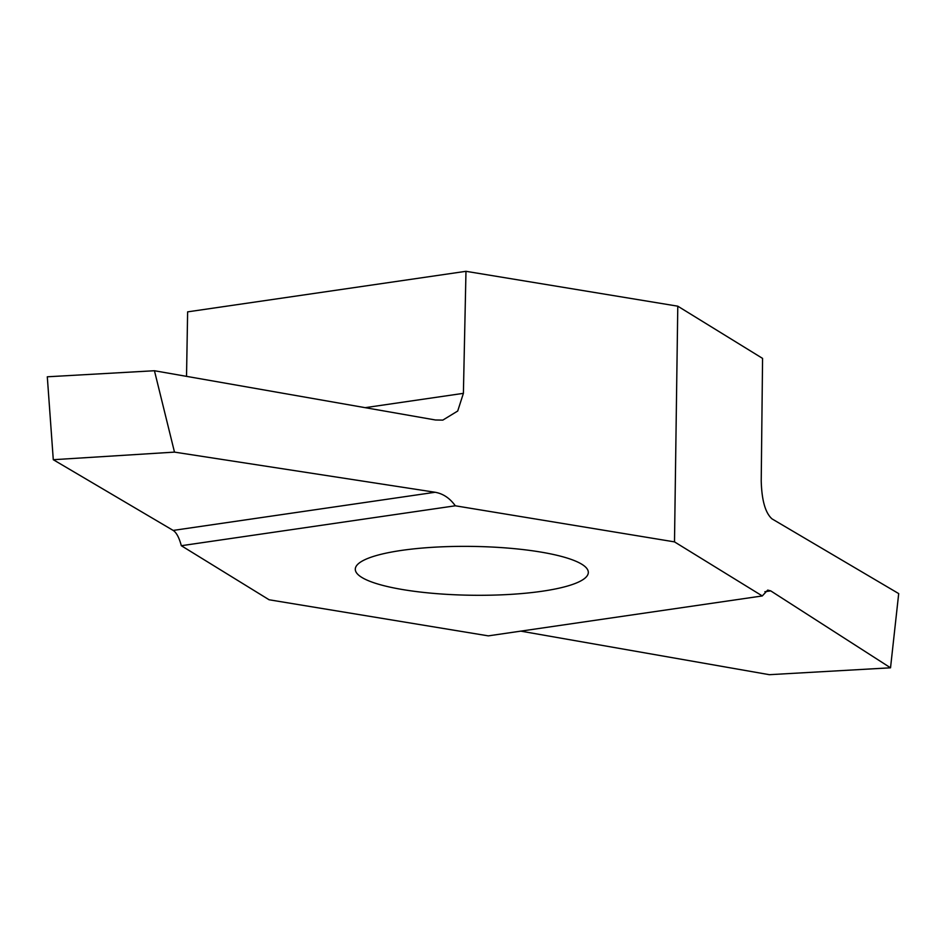 <?xml version="1.0" encoding="UTF-8"?>
<svg xmlns="http://www.w3.org/2000/svg" width="946" height="946" viewBox="0 0 946 946"><rect width="100%" height="100%" fill="white"/><g stroke="black" fill="none" stroke-linecap="round" stroke-linejoin="round"><path stroke-width="1.42" d="M510.095 594.407A116.524 24.419 -179.2 0 0 588.317 572.46A116.524 24.419 -179.2 0 0 472.149 546.41A116.524 24.419 -179.2 0 0 355.294 569.196A116.524 24.419 -179.2 0 0 510.095 594.407M674.498 541.881L455.31 505.791L181.325 545.712L269.113 599.776L488.302 635.866L762.287 595.945L674.498 541.881L677.785 306.185L762.571 358.392L761.223 480.805C761.719 500.221 765.314 512.909 771.995 518.869L898.7 593.591L890.529 667.805L770.718 590.872L767.703 590.103L762.287 595.945M455.31 505.791C449.858 498.187 443.13 493.67 435.113 492.263L174.49 452.117L154.446 370.737L435.456 419.989L442.823 420.107L457.71 411.025L463.398 393.347L465.976 271.313L677.785 306.185M465.976 271.313L187.627 311.861L186.528 376.354M154.446 370.737L47.3 376.792L53.283 459.709L173.177 530.422C176.441 532.527 179.161 537.624 181.325 545.712M520.785 631.136L769.335 674.687L890.529 667.805M53.283 459.709L174.49 452.117M764.876 591.723L770.718 590.872M435.113 492.263L173.177 530.422M463.398 393.347L365.144 407.667"/></g></svg>
